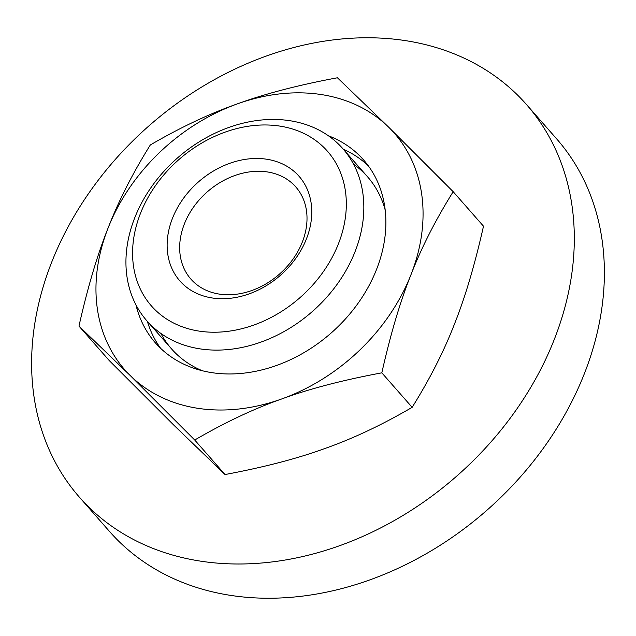 <?xml version="1.0" encoding="UTF-8"?>
<svg xmlns="http://www.w3.org/2000/svg" width="636" height="636" viewBox="0 0 636 636"><rect width="100%" height="100%" fill="white"/><g stroke="black" fill="none" stroke-linecap="round" stroke-linejoin="round"><path stroke-width="0.95" d="M219.277 294.094A69.825 54.712 138.7 0 1 190.887 279.101A69.825 54.712 138.7 0 1 193.726 206.827A69.825 54.712 138.7 0 1 267.398 171.943A69.825 54.712 138.7 0 1 295.788 186.936A69.825 54.712 138.7 0 1 292.95 259.21A69.825 54.712 138.7 0 1 219.277 294.094M266.778 159.239A79.293 62.129 -41.3 0 0 172.491 218.267A79.293 62.129 -41.3 0 0 212.13 297.958A79.293 62.129 -41.3 0 0 306.417 238.929A79.293 62.129 -41.3 0 0 266.778 159.239M199.076 331.102A117.175 91.823 138.7 0 1 140.5 213.33A117.175 91.823 138.7 0 1 279.832 126.095A117.175 91.823 138.7 0 1 338.408 243.866A117.175 91.823 138.7 0 1 199.076 331.102M199.943 348.854A130.42 102.189 138.7 0 1 146.908 320.854A130.42 102.189 138.7 0 1 152.219 185.847A130.42 102.189 138.7 0 1 289.817 120.697A130.42 102.189 138.7 0 1 342.86 148.697A130.42 102.189 138.7 0 1 337.549 283.704A130.42 102.189 138.7 0 1 199.943 348.854M200.443 561.127A297.513 233.126 -41.3 0 0 514.357 412.502A297.513 233.126 -41.3 0 0 526.465 104.519A297.513 233.126 -41.3 0 0 405.474 40.632A297.513 233.126 -41.3 0 0 91.568 189.266A297.513 233.126 -41.3 0 0 79.452 497.241A297.513 233.126 -41.3 0 0 200.443 561.127M526.465 104.519L556.548 138.759A297.513 233.126 138.7 0 1 544.432 446.734A297.513 233.126 138.7 0 1 230.526 595.368A297.513 233.126 138.7 0 1 109.535 531.481L79.452 497.241M202.328 370.748A130.42 102.189 138.7 0 1 160.884 333.431M328.359 135.754A138.569 108.581 138.7 0 1 363.609 159.97A138.569 108.581 138.7 0 1 357.965 303.412A138.569 108.581 138.7 0 1 211.764 372.632A138.569 108.581 138.7 0 1 155.407 342.884A138.569 108.581 138.7 0 1 135.937 304.811M160.677 348.361A138.569 108.581 138.7 0 1 147.345 321.347M130.285 375.59A179.32 140.516 -41.3 0 0 197.716 408.288A179.32 140.516 -41.3 0 0 281.716 398.955C309.335 388.842 342.709 380.129 381.831 372.831C390.528 334.186 400.235 301.504 410.943 274.792C421.398 247.778 435.477 220.088 453.182 191.698L388.739 127.264L337.422 77.775C298.3 85.073 264.926 93.786 237.308 103.899C209.427 113.717 180.433 127.407 150.319 144.968C132.614 173.358 118.535 201.056 108.08 228.062C97.372 254.774 87.665 287.456 78.967 326.101L130.285 375.59L194.727 440.025C224.842 422.463 253.836 408.773 281.716 398.955A179.32 140.516 -41.3 0 0 410.943 274.792A179.32 140.516 -41.3 0 0 388.739 127.264A179.32 140.516 -41.3 0 0 321.299 94.565A179.32 140.516 -41.3 0 0 237.308 103.899A179.32 140.516 -41.3 0 0 108.08 228.062A179.32 140.516 -41.3 0 0 130.285 375.59M78.967 326.101L109.289 360.604L173.731 425.047L225.041 474.536C264.171 467.229 297.545 458.516 325.163 448.412C353.044 438.586 382.037 424.896 412.152 407.334C429.857 378.945 443.936 351.255 454.39 324.241C465.099 297.529 474.798 264.846 483.495 226.201L453.182 191.698M412.152 407.334L381.831 372.831M225.041 474.536L194.727 440.025M343.297 149.198A138.569 108.581 138.7 0 1 368.363 165.901M353.536 164.175A130.42 102.189 138.7 0 1 385.201 210.087M171.561 348.918L146.908 320.854M367.513 176.76L342.86 148.697"/></g></svg>

